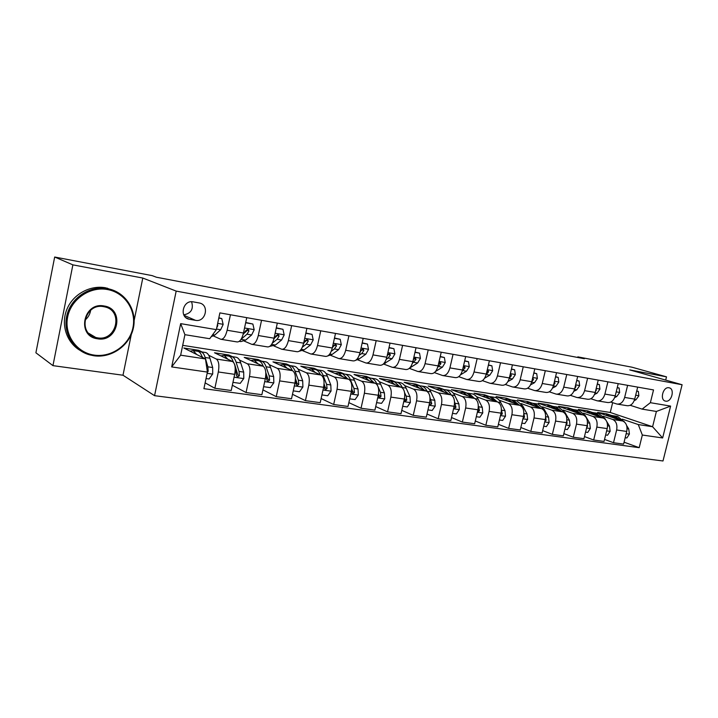 <?xml version="1.0" encoding="UTF-8"?>
<svg xmlns="http://www.w3.org/2000/svg" width="718" height="718" viewBox="0 0 718 718"><rect width="100%" height="100%" fill="white"/><g stroke="black" fill="none" stroke-linecap="round" stroke-linejoin="round"><path stroke-width="1.08" d="M668.996 387.783C663.028 386.347 659.438 400.168 665.523 401.111L665.658 401.138C671.635 402.502 675.171 388.725 669.077 387.792L668.996 387.783M154.558 395.681L662.992 460.974L682.1 384.74L176.179 291.095L154.558 395.681L122.993 375.227L131.286 334.525M134.158 320.443L142.792 278.046L72.877 264.861L52.953 365.641L122.993 375.227M52.953 365.641L35.9 352.789L54.676 257.026L72.877 264.861M54.676 257.026L152.162 275.631L156.434 277.238L584.371 358.731L577.828 356.864L577.685 357.456M189.615 319.33L195.476 320.336C205.752 322.535 209.755 304.8 199.362 302.987L193.25 301.874C182.946 299.55 178.8 317.338 189.184 319.241L186.133 317.796M207.403 372.086L171.683 366.916L180.667 323.639L216.351 329.643L209.728 338.716L184.912 334.678L180.649 355.177L205.474 358.937L207.403 372.086L203.912 388.671L639.191 447.682L624.077 442.18M182.695 345.34L610.246 412.464L652.59 426.734L656.396 411.45L642.116 409.125L650.364 402.69L653.533 389.937L219.879 312.886L216.351 329.643M650.364 402.69L670.612 406.101L662.633 437.962L642.332 435.027L639.191 447.682M665.685 380.091L666.501 376.842L631.957 367.194L577.828 356.864M666.501 376.842L629.767 369.914L682.1 384.74M142.792 278.046L176.179 291.095M642.116 409.125L630.189 405.293M627.622 385.342L624.651 397.422C623.116 402.224 620.531 404.431 616.897 404.037L610.785 402.062M607.895 381.832L604.897 394.083C603.353 398.957 600.786 401.2 597.179 400.815L590.851 398.75M587.611 378.224L584.596 390.655C583.052 395.591 580.494 397.88 576.922 397.503L570.361 395.331M566.762 374.527L563.729 387.128C562.176 392.145 559.627 394.46 556.091 394.092L549.297 391.822M545.312 370.712L542.261 383.502C540.708 388.591 538.177 390.951 534.677 390.592L527.631 388.205M523.251 366.79L520.173 379.768C518.62 384.938 516.107 387.343 512.652 386.993L505.337 384.48M500.536 362.761L497.439 375.927C495.878 381.168 493.392 383.627 489.981 383.286L482.388 380.63M477.147 358.605L474.033 371.969C472.471 377.3 470.003 379.795 466.637 379.463L458.757 376.672M453.049 354.315L449.917 367.894C448.346 373.306 445.905 375.855 442.593 375.532L434.408 372.579M428.215 349.908L425.056 363.694C423.485 369.196 421.08 371.789 417.822 371.484L409.314 368.343M402.601 345.358L399.432 359.368C397.853 364.95 395.474 367.598 392.288 367.311L383.78 364.107M376.178 340.664L372.992 354.898C371.412 360.58 369.07 363.281 365.947 363.003L357.6 359.79M348.903 335.818L345.699 350.285C344.119 356.065 341.813 358.82 338.77 358.56L330.603 355.338M320.74 330.81L317.509 345.529C315.938 351.398 313.667 354.216 310.714 353.974L302.736 350.734M291.643 325.64L288.394 340.601C286.823 346.579 284.597 349.46 281.734 349.235L273.971 345.986M261.549 320.291L258.292 335.521C256.721 341.597 254.549 344.541 251.776 344.335L244.246 341.077M230.433 314.762L227.148 330.262C225.587 336.446 223.469 339.452 220.803 339.273L213.524 336.006M610.246 412.464L612.642 402.672M198.446 351.506L198.698 350.312L183.853 348.006L205.474 358.937M198.698 350.312L202.018 351.955M208.723 355.275L216.342 359.054C218.784 360.974 219.448 365.282 218.326 371.969L214.87 388.276L205.133 382.873M228.665 356.092L228.889 355.015L214.52 352.78L232.587 361.522C235.082 363.443 235.782 367.715 234.669 374.347L231.223 390.511L214.87 388.276M228.889 355.015L232.363 356.666M239.489 360.05L247.324 363.775C249.882 365.686 250.609 369.932 249.505 376.51L246.068 392.54L232.345 385.252M257.897 360.624L258.13 359.565L244.21 357.402L263.03 366.171C265.642 368.074 266.396 372.292 265.31 378.808L261.882 394.694L246.068 392.54M258.13 359.565L261.738 361.217M269.25 364.663L277.292 368.343C279.948 370.246 280.738 374.437 279.652 380.899L276.233 396.659L262.923 389.874M286.222 365.013L286.446 363.972L272.966 361.872L292.486 370.659C295.197 372.561 296.013 376.717 294.936 383.125L291.526 398.741L276.233 396.659M286.446 363.972L290.153 365.615M298.06 369.115L306.29 372.759C309.045 374.661 309.889 378.79 308.821 385.144L305.419 400.644L292.495 394.299M313.676 369.276L313.901 368.244L300.824 366.216L321 375.002C323.8 376.896 324.671 380.998 323.612 387.298L320.219 402.663L305.419 400.644M313.901 368.244L317.67 369.869M325.963 373.432L334.355 377.04C337.2 378.924 338.097 382.999 337.047 389.255L333.664 404.503L321.125 398.553M340.296 373.405L340.511 372.391L327.839 370.416L348.607 379.212C351.497 381.096 352.421 385.135 351.371 391.346L348.006 406.46L333.664 404.503M340.511 372.391L344.434 374.033M353.005 377.614L361.549 381.186C364.475 383.062 365.426 387.083 364.394 393.24L361.028 408.237L348.858 402.636M366.117 377.408L366.342 376.411L354.037 374.5L375.361 383.295C378.323 385.162 379.292 389.156 378.269 395.259L374.913 410.131L361.028 408.237M366.342 376.411L370.425 378.081M379.212 381.662L387.908 385.207C390.906 387.074 391.902 391.032 390.879 397.099L387.541 411.854L375.72 406.567M391.184 381.294L391.4 380.316L379.463 378.458L401.29 387.244C404.333 389.102 405.347 393.042 404.333 399.055L401.003 413.694L387.541 411.854M391.4 380.316L395.663 382.012M404.638 385.584L413.46 389.102C416.53 390.951 417.571 394.864 416.566 400.841L413.236 415.372L401.766 410.364M415.525 385.063L415.74 384.103L404.144 382.299L426.447 391.077C429.552 392.925 430.612 396.812 429.606 402.735L426.295 417.149L413.236 415.372M415.74 384.103L420.174 385.835M429.31 389.398L438.249 392.881C441.39 394.721 442.459 398.589 441.471 404.467L438.168 418.774L427.013 414.026M439.165 388.716L439.38 387.783L428.116 386.033L450.85 394.801C454.018 396.641 455.113 400.473 454.126 406.307L450.841 420.506L438.168 418.774M439.38 387.783L443.984 389.542M453.264 393.087L462.311 396.551C465.506 398.382 466.619 402.197 465.641 407.986L462.356 422.076L451.523 417.562M462.141 392.288L462.356 391.364L451.416 389.659L474.544 398.409C477.766 400.24 478.897 404.028 477.928 409.781L474.652 423.755L462.356 422.076M462.356 391.364L466.987 393.096M476.528 396.677L485.664 400.106C488.922 401.927 490.062 405.697 489.102 411.405L485.844 425.28L475.307 420.981M484.47 395.797L484.695 394.837L474.051 393.177L497.547 401.918C500.832 403.731 501.99 407.474 501.038 413.146L497.78 426.914L485.844 425.28M484.695 394.837L489.173 396.489M499.136 400.168L508.362 403.57C511.665 405.374 512.84 409.098 511.889 414.726L508.649 428.395L498.4 424.302M506.19 399.226L506.423 398.221L496.066 396.605L519.904 405.329C523.234 407.133 524.427 410.822 523.485 416.413L520.254 429.983L508.649 428.395M506.423 398.221L510.965 399.872M521.106 403.552L530.414 406.926C533.761 408.73 534.964 412.401 534.03 417.948L530.808 431.428L520.837 427.506M527.308 402.583L527.559 401.515L517.49 399.944L541.632 408.641C545.007 410.436 546.227 414.08 545.294 419.59L542.09 432.963L530.808 431.428M527.559 401.515L532.155 403.157M542.476 406.846L551.846 410.193C555.238 411.988 556.477 415.614 555.553 421.08L552.348 434.372L542.646 430.62M547.861 405.858L548.139 404.71L538.329 403.184L562.759 411.863C566.17 413.64 567.417 417.248 566.502 422.678L563.316 435.862L552.348 434.372M548.139 404.71L552.788 406.352M563.262 410.05L572.695 413.38C576.123 415.148 577.389 418.738 576.473 424.132L573.296 437.226L563.854 433.636M567.875 409.054L568.171 407.833L558.622 406.343L583.312 414.995C586.759 416.763 588.033 420.326 587.127 425.684L583.958 438.689L573.296 437.226M568.171 407.833L572.865 409.466M583.483 413.164L592.978 416.467C596.443 418.235 597.726 421.771 596.829 427.093L593.669 440.008L584.479 436.571M587.369 412.186L587.683 410.867L578.385 409.422L603.308 418.047C606.791 419.797 608.092 423.324 607.195 428.601L604.053 441.426L593.669 440.008M587.683 410.867L592.431 412.5M603.174 416.198L612.723 419.474C616.215 421.233 617.525 424.733 616.636 429.974L613.504 442.719L604.547 439.416M606.351 415.228L606.701 413.828L597.636 412.419L622.775 421.008C626.293 422.758 627.613 426.232 626.724 431.446L623.601 444.101L613.504 442.719M606.701 413.828L611.485 415.453M622.353 419.15L638.284 424.562L652.59 426.734L662.633 437.962M246.75 317.661L243.474 333.017C241.903 339.147 239.758 342.118 237.039 341.93L221.252 339.345M277.319 323.091L274.07 338.187C272.499 344.209 270.3 347.117 267.473 346.902L252.251 344.416M306.891 328.35L303.651 343.186C302.081 349.11 299.837 351.946 296.92 351.712L282.219 349.316M335.503 333.43L332.281 348.024C330.711 353.839 328.422 356.631 325.416 356.379L311.217 354.055M363.2 338.357L359.996 352.7C358.426 358.426 356.092 361.154 353.014 360.885L339.291 358.641M390.027 343.123L386.84 357.241C385.27 362.868 382.9 365.543 379.75 365.256L366.485 363.093M416.018 347.736L412.859 361.639C411.279 367.176 408.883 369.797 405.67 369.501L392.836 367.401M441.229 352.215L438.079 365.893C436.508 371.35 434.085 373.916 430.8 373.602L418.379 371.574M465.677 356.559L462.545 370.03C460.983 375.397 458.524 377.919 455.185 377.596L443.159 375.631M489.398 360.777L486.292 374.042C484.731 379.328 482.254 381.796 478.861 381.464L467.212 379.562M512.428 364.87L509.349 377.937C507.788 383.143 505.284 385.566 501.846 385.225L490.556 383.376M534.802 368.846L531.742 381.725C530.18 386.849 527.667 389.228 524.185 388.878L513.235 387.083M556.54 372.705L553.497 385.395C551.945 390.448 549.414 392.791 545.886 392.423L535.278 390.691M577.676 376.465L574.651 388.976C573.108 393.949 570.55 396.246 566.996 395.878L556.692 394.191M598.229 380.118L595.222 392.45C593.678 397.35 591.111 399.612 587.521 399.235L577.532 397.601M618.216 383.663L615.236 395.833C613.702 400.662 611.117 402.888 607.5 402.502L597.798 400.913M642.332 435.027L638.284 424.562M637.674 387.128L634.712 399.118C633.177 403.893 630.592 406.074 626.949 405.679L617.516 404.135M184.912 334.678L180.667 323.639M180.649 355.177L171.683 366.916M670.612 406.101L656.396 411.45M183.763 314.843C191.141 313.407 193.743 309.045 191.58 301.748M218.784 318.083L221.781 318.604L223.163 324.455L220.65 329.75L214.817 335.037L211.191 336.715M221.781 318.604L218.846 317.769M216.719 327.875L217.796 325.604L217.5 324.168M206.039 378.565L209.046 378.987L212.707 373.988L212.672 367.526L209.925 358.219C208.938 354.979 207.538 353.085 205.716 352.529L204.908 352.403M196.687 354.495L193.187 350.59L190.09 351.156M207.314 372.525L208.184 371.206L207.87 366.817L205.151 357.492C204.181 354.252 202.781 352.35 200.968 351.793L199.021 351.829M201.875 356.245L202.862 357.618M197.172 351.21L197.971 351.326C199.766 351.883 201.157 353.786 202.126 357.034L202.198 357.286M245.655 322.777L252.88 324.042L254.19 329.786L251.623 334.974L245.601 340.126L240.862 341.597L239.3 341.346M252.88 324.042L245.718 322.472M241.104 339.264L246.983 334.193L248.975 330.926L248.051 329.149L246.032 330.424L243.115 334.498M248.975 330.926L247.378 330.271L245 332.551M276.242 328.126L282.955 329.302L284.184 334.938L281.573 340.027L275.389 345.044L269.815 346.345M282.955 329.302L276.304 327.821M272.346 343.15L277.085 339.273L279.123 336.069L278.243 334.328L276.268 335.584L273.845 339.111M279.123 336.069L277.462 335.405L275.488 337.245M305.814 333.296L312.043 334.382L313.21 339.919L310.553 344.918L304.217 349.81L299.316 351.201M312.043 334.382L305.877 332.99M302.341 347.198L306.209 344.182L308.291 341.05L307.448 339.336L305.527 340.574L303.552 343.644M308.291 341.05L306.568 340.377L304.926 341.885M232.964 382.362L240.207 383.385L243.779 378.467L243.689 372.103L240.736 362.913C239.686 359.718 238.205 357.842 236.303 357.277L235.468 357.142M227.857 359.233L224.187 355.392L220.991 355.913M235.208 368.163L236.455 375.317L237.568 377.147L239.408 375.747L239.04 371.421L236.123 362.213C235.073 359.009 233.61 357.124 231.717 356.568L229.805 356.55M233.054 361.334L234.75 364.681L237.846 374.958L239.408 375.747M227.983 355.984L228.809 356.11C230.693 356.675 232.156 358.56 233.197 361.764L233.278 362.025M263.605 386.688L270.336 387.639L273.827 382.793L273.675 376.537L270.551 367.454C269.429 364.304 267.877 362.437 265.902 361.863L265.041 361.728M258.004 363.829L254.181 360.05L250.896 360.517M265.839 373.997L266.746 379.714L267.832 381.518L269.6 380.127L269.178 375.873L266.082 366.772C264.969 363.613 263.434 361.746 261.469 361.181L259.593 361.118M257.798 360.607L258.651 360.741C260.589 361.307 262.115 363.146 263.219 366.27M265.786 372.462L267.976 379.337L269.6 380.127M293.249 390.87L299.496 391.759L302.906 386.984L302.7 380.818L299.406 371.852C298.221 368.738 296.606 366.889 294.568 366.315L293.671 366.171M287.173 368.271L283.215 364.547L279.849 364.977M295.43 379.328L296.058 383.968L297.108 385.745L298.814 384.372L298.347 380.172L295.08 371.197C293.904 368.074 292.298 366.216 290.269 365.641L288.43 365.561M286.661 365.085L287.541 365.22C289.516 365.776 291.086 367.553 292.253 370.551M295.448 378.53L297.135 383.583L298.814 384.372M334.426 338.295L340.206 339.309L341.301 344.748L338.609 349.648L332.138 354.423L327.893 355.877M340.206 339.309L334.489 337.998M331.267 351.273L334.409 348.939L336.518 345.861L335.719 344.182L333.852 345.412L332.29 347.997L317.509 345.529M336.518 345.861L334.75 345.196L333.376 346.426M321.933 394.918L327.722 395.744L331.052 391.041L330.801 384.965L327.345 376.115C326.107 373.028 324.437 371.197 322.337 370.614L321.413 370.47M315.426 372.579L311.334 368.908L307.896 369.294M324.051 384.336L324.419 388.097L325.442 389.838L327.103 388.483L326.582 384.345L323.154 375.469C321.924 372.391 320.264 370.551 318.173 369.967L316.36 369.86M314.619 369.42L315.525 369.564C317.536 370.111 319.142 371.834 320.363 374.733M324.069 383.95L325.362 387.693L327.103 388.483M107.449 289.534C90.019 286.213 71.055 299.101 67.645 317.033C63.974 334.92 76.763 352.762 94.264 355.114C111.721 357.726 129.563 344.837 132.947 327.614C136.582 310.445 124.923 292.594 107.449 289.534M93.87 355.76L89.409 354.8C72.832 350.187 62.376 331.716 67.124 314.475C71.665 297.18 90.333 285.387 107.359 288.609L108.885 288.923C126.296 292.827 137.344 311.136 133.297 328.368C129.491 345.645 111.461 358.381 93.87 355.76M104.137 305.994C125.103 308.83 118.21 342.746 97.549 338.788C76.261 336.41 83.189 301.569 104.137 305.994M97.468 337.837C116.433 341.535 123.783 310.777 104.801 306.9L103.724 306.676C84.93 302.619 77.041 333.296 95.763 337.478L97.468 337.837M44.749 307.672L46.078 300.896M90.639 310.275C90.019 314.296 88.099 317.607 84.877 320.21M79.689 350.16C66.388 342.118 60.662 324.177 66.945 309.207C73.11 294.2 90.127 284.92 105.546 287.792L114.144 290.602M362.132 343.141L367.481 344.075L368.514 349.424L365.794 354.234L359.179 358.892L355.751 360.283M367.481 344.075L362.195 342.845M359.215 355.32L361.71 353.543L363.855 350.528L363.102 348.876L361.271 350.088L360.122 352.125M363.855 350.528L362.034 349.854L360.912 350.869M388.968 347.826L393.913 348.688L394.882 353.947L392.127 358.668L382.963 364.385M393.913 348.688L389.03 347.539M386.239 359.332L388.178 358.004L390.35 355.051L389.632 353.427L387.846 354.62L387.119 356.02M390.35 355.051L388.483 354.378L387.576 355.204M414.968 352.367L419.527 353.166L420.443 358.336L417.661 362.976L409.538 368.137M419.527 353.166L415.031 352.089M412.401 363.272L416.036 359.431L415.354 357.842L413.317 359.628M416.036 359.431L414.124 358.758L413.415 359.431M440.179 356.774L444.379 357.51L445.241 362.599L442.432 367.158L435.431 371.556M444.379 357.51L440.242 356.496M437.738 367.149L440.942 363.685L440.296 362.114L438.761 362.958M440.942 363.685L438.662 363.38M464.627 361.055L468.486 361.728L469.303 366.727L466.476 371.206L460.462 374.859M468.486 361.728L464.699 360.777M462.311 370.946L465.111 367.804L464.501 366.27L463.325 366.692M349.702 398.84L355.069 399.603L358.318 394.972L358.022 388.976L354.423 380.235C353.13 377.192 351.407 375.379 349.244 374.787L348.302 374.643M342.791 376.753L338.582 373.136L335.073 373.486M351.721 389.264L351.901 392.082L352.897 393.796L354.495 392.459L353.938 388.375L350.357 379.616C349.074 376.564 347.359 374.751 345.205 374.168L343.437 374.033M341.714 373.62L342.648 373.764L347.602 378.79M351.757 388.959L352.7 391.669L354.495 392.459M376.609 402.636L381.563 403.336L384.749 398.777L384.399 392.872L380.666 384.238C379.328 381.231 377.551 379.427 375.343 378.835L374.374 378.682M369.321 380.8L364.995 377.228L361.432 377.542M377.506 385.449L376.726 383.636C375.397 380.621 373.629 378.817 371.421 378.233L369.68 378.09M367.984 377.695L368.944 377.847L373.997 382.73M378.485 394.155L378.521 395.95L379.49 397.637L381.034 396.318L380.441 392.288L378.054 386.724M378.557 393.652L379.203 395.528L381.034 396.318M402.681 406.316L407.259 406.962L410.373 402.475L409.987 396.65L406.128 388.115C404.746 385.144 402.915 383.358 400.653 382.766L399.666 382.613M395.053 384.731L390.619 381.204L386.993 381.491M402.565 388.115L402.304 387.532C400.931 384.552 399.109 382.766 396.857 382.173L395.142 382.021M393.464 381.644L394.451 381.796L399.594 386.562M404.351 398.984L405.275 401.362L406.774 400.052L406.146 396.085L404.566 392.566M404.53 398.077L404.898 399.271L406.774 400.052M427.964 409.888L432.182 410.481L435.225 406.056L434.803 400.312L430.827 391.875C429.4 388.941 427.533 387.173 425.227 386.571L424.221 386.419M420.003 388.546L415.489 385.063L411.809 385.315M427.201 391.489L427.12 391.31C425.702 388.366 423.844 386.598 421.538 385.997L419.851 385.835M418.199 385.485L419.204 385.638L424.437 390.287M429.391 403.713L430.288 404.97L431.742 403.678L429.956 397.377M429.696 402.34L431.742 403.678M452.502 413.353L456.37 413.9L459.349 409.529L458.883 403.866L454.799 395.528C453.336 392.629 451.434 390.879 449.082 390.269L448.059 390.116M444.236 392.243L439.622 388.806L435.898 389.03M451.191 394.954C449.728 392.064 447.835 390.314 445.501 389.721L443.85 389.542M442.216 389.21L443.23 389.362L448.544 393.913M453.803 407.725L454.557 408.47L455.966 407.196L454.521 401.793M488.366 365.202L491.893 365.812L492.656 370.739L489.811 375.146L484.596 378.206M491.893 365.812L488.428 364.932M486.131 374.661L488.572 371.807L487.989 370.3L487.127 370.497M476.303 416.709L479.848 417.212L482.774 412.904L482.272 407.321L478.089 399.082C476.59 396.21 474.652 394.469 472.264 393.868L471.223 393.706M467.759 395.842L463.074 392.441L459.305 392.647M474.517 398.4L468.782 393.329L467.149 393.15M465.542 392.827L466.574 392.988L471.959 397.431M477.542 411.441L478.125 411.872L479.489 410.615L478.332 405.939M511.404 369.223L514.626 369.788L515.345 374.634L512.481 378.969L507.94 381.554M514.626 369.788L511.467 368.962M509.259 378.287L511.36 375.694L510.812 374.213L510.211 374.275M499.423 419.976L502.663 420.434L505.517 416.189L504.996 410.669L500.715 402.529C499.181 399.693 497.206 397.969 494.783 397.359L493.733 397.198M490.609 399.343L485.853 395.977L482.047 396.156M497.197 401.793L491.399 396.839L489.793 396.65M488.213 396.336L489.263 396.507L494.702 400.859M500.608 414.95L502.331 413.936L501.433 409.879M533.779 373.136L536.714 373.647L537.387 378.422L534.515 382.685L530.566 384.857M536.714 373.647L533.842 372.875M531.724 381.788L533.501 379.472L532.621 378.009M521.878 423.144L524.822 423.557L527.631 419.375L527.066 413.927L522.704 405.876L516.682 400.752L515.614 400.59M512.823 402.735L507.994 399.405L504.153 399.567M519.24 405.087L513.397 400.249L511.808 400.061M510.247 399.755L511.306 399.926L516.807 404.198M523.036 418.298L524.526 417.158L523.862 413.64M555.526 376.941L558.191 377.399L558.819 382.102L555.929 386.293L552.519 388.124M558.191 377.399L555.588 376.681M553.56 385.153L555.023 383.143L554.386 381.689M543.705 426.223L546.371 426.6L549.117 422.471L548.534 417.095L544.091 409.134L537.979 404.054L536.902 403.893M534.416 406.038L529.534 402.744L525.657 402.888M540.681 408.3L534.784 403.561L533.223 403.372M531.679 403.076L532.756 403.247L538.303 407.438M544.836 421.502L546.111 420.29L545.644 417.337M576.671 380.63L579.067 381.052L579.659 385.683L576.76 389.811L573.826 391.328M579.067 381.052L576.734 380.378M574.795 388.393L575.953 386.715L575.558 385.324M564.922 429.22L567.328 429.561L570.02 425.478L569.41 420.183L564.895 412.303L558.703 407.268L557.608 407.106M555.427 409.26L550.482 405.993L546.577 406.11M561.521 411.423L555.588 406.792L554.054 406.594M552.528 406.316L559.205 410.597M566.044 424.562L567.094 423.342L566.798 420.963M597.223 384.229L599.368 384.597L599.925 389.165L597.017 393.222L594.531 394.487M599.368 384.597L597.286 383.977M595.455 391.507L596.308 390.188L596.093 388.896M585.556 432.128L587.71 432.433L590.358 428.413L589.72 423.18L585.134 415.39L578.87 410.4L577.766 410.229M575.863 412.383L570.864 409.161L566.933 409.26M581.813 414.466L575.836 409.933L574.319 409.736M572.82 409.457L579.552 413.676M586.687 427.488L587.512 426.304L587.351 424.544M605.633 434.964L607.554 435.234L610.147 431.267L609.483 426.097L606.728 421.529M605.642 419.716L604.843 418.397L598.507 413.442L597.394 413.272M595.752 415.435L590.717 412.24L586.759 412.32M601.558 417.436L595.554 412.985L594.064 412.787M592.574 412.527L599.35 416.673M606.782 430.279L607.32 428.063M617.229 387.72L619.131 388.052L619.652 392.549L616.735 396.551L614.662 397.575M615.568 394.469L616.071 392.432M619.131 388.052L617.283 387.487M636.686 391.122L638.374 391.418L638.858 395.851L635.933 399.791L634.236 400.608M635.17 397.269L635.493 395.959M638.374 391.418L636.74 390.915M625.181 437.72L626.868 437.962L629.417 434.04L628.735 428.933L626.635 425.532M624.427 421.96L617.633 416.413L616.52 416.234M615.129 418.397L610.049 415.237L606.064 415.3M620.792 420.335L614.761 415.964L613.289 415.767M611.817 415.507L618.638 419.599M626.365 432.909L626.715 431.509M232.587 361.522L216.342 359.054M263.03 366.171L247.324 363.775M292.486 370.659L277.292 368.343M321 375.002L306.29 372.759M348.607 379.212L334.355 377.04M375.361 383.295L361.549 381.186M401.29 387.244L387.908 385.207M426.447 391.077L413.46 389.102M450.85 394.801L438.249 392.881M474.544 398.409L462.311 396.551M497.547 401.918L485.664 400.106M519.904 405.329L508.362 403.57M541.632 408.641L530.414 406.926M562.759 411.863L551.846 410.193M583.312 414.995L572.695 413.38M603.308 418.047L592.978 416.467M622.775 421.008L612.723 419.474M234.669 374.347L218.326 371.969M243.474 333.017L227.148 330.262M274.07 338.187L258.292 335.521M265.31 378.808L249.505 376.51M303.651 343.186L288.394 340.601M294.936 383.125L279.652 380.899M323.612 387.298L308.821 385.144M359.996 352.7L345.699 350.285M351.371 391.346L337.047 389.255M386.84 357.241L372.992 354.898M378.269 395.259L364.394 393.24M412.859 361.639L399.432 359.368M404.333 399.055L390.879 397.099M438.079 365.893L425.056 363.694M429.606 402.735L416.566 400.841M462.545 370.03L449.917 367.894M454.126 406.307L441.471 404.467M486.292 374.042L474.033 371.969M477.928 409.781L465.641 407.986M509.349 377.937L497.439 375.927M501.038 413.146L489.102 411.405M531.742 381.725L520.173 379.768M523.485 416.413L511.889 414.726M553.497 385.395L542.261 383.502M545.294 419.59L534.03 417.948M574.651 388.976L563.729 387.128M566.502 422.678L555.553 421.08M595.222 392.45L584.596 390.655M587.127 425.684L576.473 424.132M615.236 395.833L604.897 394.083M607.195 428.601L596.829 427.093M634.712 399.118L624.651 397.422M626.724 431.446L616.636 429.974M184.023 315.337L195.476 320.336M223.127 324.312L217.671 323.369M214.817 335.037L212.672 334.687M220.65 329.75L216.477 329.05M217.249 325.371L217.796 325.604M207.143 373.324L212.618 374.114M205.151 357.492L209.925 358.219M201.516 356.936L202.126 357.034M207.87 366.817L212.672 367.526M207.197 370.685L208.184 371.206M254.154 329.643L244.542 327.991M245.601 340.126L241.033 339.372M244.039 333.699L243.348 333.583M251.623 334.974L246.983 334.193M284.157 334.794L275.138 333.251M275.389 345.044L271.592 344.416M281.573 340.027L277.085 339.273M313.183 339.785L304.71 338.331M304.217 349.81L301.156 349.307M310.553 344.918L306.209 344.182M234.059 377.201L243.689 378.583M236.123 362.213L240.736 362.913M239.04 371.421L243.689 372.103M235.163 370.847L236.087 370.982M264.7 381.617L273.738 382.918M266.082 366.772L270.551 367.454M269.178 375.873L273.675 376.537M265.786 375.37L266.333 375.451M294.335 385.88L302.816 387.101M295.08 371.197L299.406 371.852M298.347 380.172L302.7 380.818M341.274 344.613L333.331 343.249M332.138 354.423L329.75 354.028M338.609 349.648L334.409 348.939M323.01 390.018L330.971 391.157M323.154 375.469L327.345 376.115M326.582 384.345L330.801 384.965M368.487 349.289L361.046 348.006M359.179 358.892L357.447 358.605M365.794 354.234L361.71 353.543M394.855 353.812L387.882 352.619M385.404 363.227L384.274 363.039M392.127 358.668L388.178 358.004M420.425 358.21L413.891 357.088M410.831 367.428L410.265 367.338M417.661 362.976L413.837 362.33M445.223 362.473L439.111 361.423M442.432 367.158L438.716 366.53M469.285 366.602L463.568 365.624M466.476 371.206L462.868 370.605M463.218 367.158L465.111 367.804M350.779 394.011L358.237 395.088M350.357 379.616L354.423 380.235M353.938 388.375L358.022 388.976M377.677 397.889L384.668 398.894M376.726 383.636L380.666 384.238M380.441 392.288L384.399 392.872M403.749 401.64L410.292 402.583M402.304 387.532L406.128 388.115M406.146 396.085L409.987 396.65M429.023 405.284L435.153 406.164M427.12 391.31L430.827 391.875M431.078 399.764L434.803 400.312M453.552 408.811L459.278 409.637M451.263 394.99L454.799 395.528M455.275 403.336L458.883 403.866M454.099 406.451L455.966 407.196M492.638 370.614L487.307 369.698M489.811 375.146L486.31 374.554M486.948 371.26L488.572 371.807M477.353 412.24L482.693 413.012M474.966 398.607L478.089 399.082M478.762 406.801L482.272 407.321M477.883 409.987L479.489 410.615M515.327 374.518L510.354 373.656M512.481 378.969L509.224 378.422M509.986 375.236L511.36 375.694M500.464 415.569L505.445 416.287M497.978 402.107L500.715 402.529M501.586 410.166L504.996 410.669M500.976 413.415L502.331 413.936M537.378 378.305L532.738 377.506M534.515 382.685L531.616 382.191M532.361 379.095L533.501 379.472M522.91 418.809L527.559 419.474M520.344 405.517L522.704 405.876M523.862 413.46L527.066 413.927M523.404 416.736L524.526 417.158M558.801 381.985L554.493 381.24M555.929 386.293L553.381 385.862M554.108 382.847L555.023 383.143M544.729 421.951L549.055 422.57M542.072 408.829L544.091 409.134M545.671 416.673L548.534 417.095M545.204 419.958L546.111 420.29M579.641 385.566L575.639 384.875M576.76 389.811L574.535 389.434M575.253 386.49L575.953 386.715M565.937 425.002L569.957 425.586M563.208 412.051L564.895 412.303M566.87 419.806L569.41 420.183M566.403 423.09L567.094 423.342M599.916 389.048L596.209 388.411M597.017 393.222L595.105 392.899M595.814 390.036L596.308 390.188M586.57 427.973L590.286 428.511M583.761 415.183L585.134 415.39M587.486 422.848L589.72 423.18M587.019 426.133L587.512 426.304M606.638 430.863L610.085 431.365M603.766 418.226L604.843 418.397M607.545 425.81L609.483 426.097M619.643 392.441L616.215 391.849M616.735 396.551L615.12 396.273M638.849 395.735L635.681 395.196M635.933 399.791L634.595 399.558M626.177 433.681L629.354 434.139M623.242 421.197L624.032 421.313M627.074 428.691L628.735 428.933M664.976 400.949L665.523 401.111M186.483 318.056L189.184 319.241M205.716 352.529L200.968 351.793M197.971 351.326L193.187 350.59M236.303 357.277L231.717 356.568M228.809 356.11L224.187 355.392M237.066 376.887L237.568 377.147M265.902 361.863L261.469 361.181M258.651 360.741L254.181 360.05M267.374 381.294L267.832 381.518M294.568 366.315L290.269 365.641M287.541 365.22L283.215 364.547M322.337 370.614L318.173 369.967M315.525 369.564L311.334 368.908M107.072 288.097L108.885 288.923M95.763 337.478L88.79 333.323M349.244 374.787L345.205 374.168M342.648 373.764L338.582 373.136M375.343 378.835L371.421 378.233M368.944 377.847L364.995 377.228M400.653 382.766L396.857 382.173M394.451 381.796L390.619 381.204M425.227 386.571L421.538 385.997M419.204 385.638L415.489 385.063M449.082 390.269L445.501 389.721M443.23 389.362L439.622 388.806M472.264 393.868L468.782 393.329M466.574 392.988L463.074 392.441M494.783 397.359L491.399 396.839M489.263 396.507L485.853 395.977M516.682 400.752L513.397 400.249M511.306 399.926L507.994 399.405M537.979 404.054L534.784 403.561M532.756 403.247L529.534 402.744M558.703 407.268L555.588 406.792M553.614 406.487L550.482 405.993M578.87 410.4L575.836 409.933M573.915 409.628L570.864 409.161M598.507 413.442L595.554 412.985M593.687 412.697L590.717 412.24M617.633 416.413L614.761 415.964M612.939 415.686L610.049 415.237"/></g></svg>
